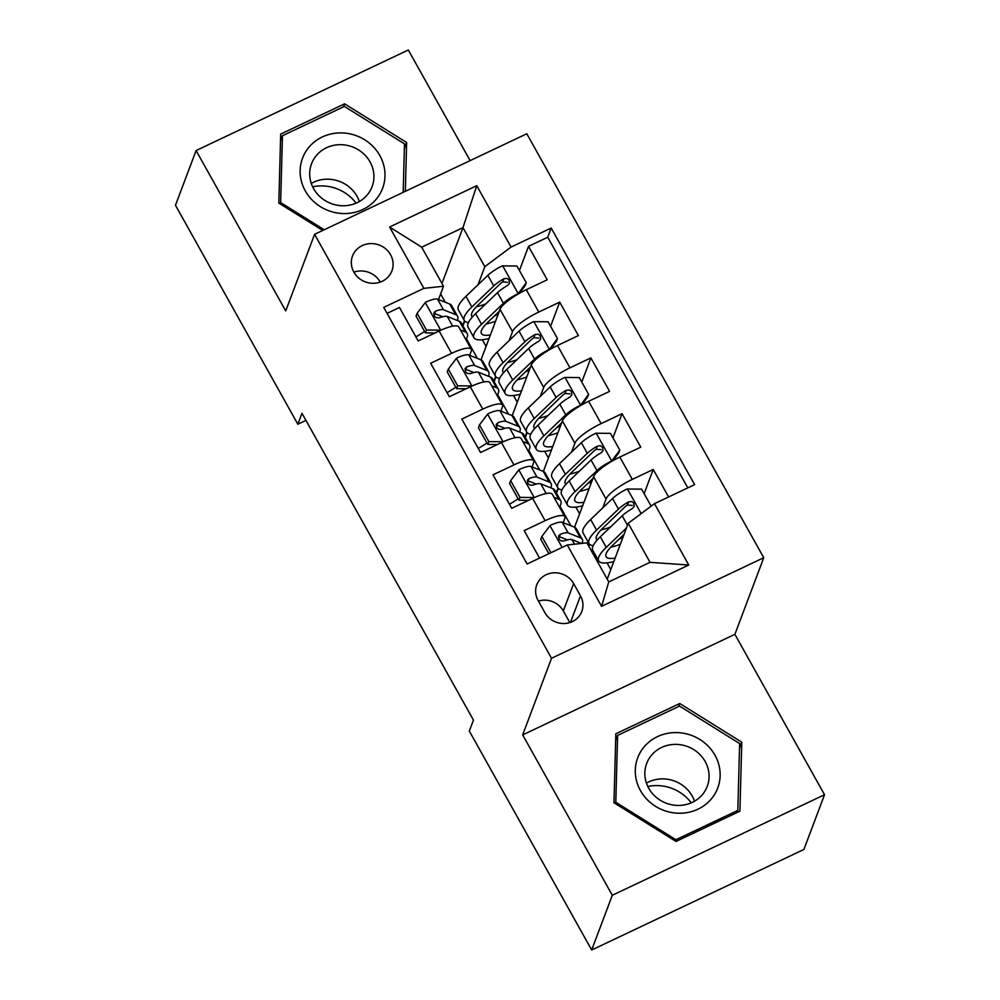 <?xml version="1.0" encoding="UTF-8"?>
<svg xmlns="http://www.w3.org/2000/svg" width="1000" height="1000" viewBox="0 0 1000 1000"><rect width="100%" height="100%" fill="white"/><g stroke="black" fill="none" stroke-linecap="round" stroke-linejoin="round"><path stroke-width="1.5" d="M353.862 272.137A21.05 19.675 20.6 0 0 373.888 283.288A21.05 19.675 20.6 0 0 391.925 270.875A21.05 19.675 20.6 0 0 390.575 254.75A21.05 19.675 20.6 0 0 370.562 243.6A21.05 19.675 20.6 0 0 352.512 256.025A21.05 19.675 20.6 0 0 353.862 272.137M470.125 160.613L408.312 50L196.088 150.55L175.475 205.275L297.85 424.237L305.95 420.4M763.75 557.725L526.8 133.763L314.587 234.312L551.525 658.275L763.75 557.725L734.887 634.338L522.675 734.887L612.3 895.275L824.525 794.725L734.887 634.338M824.525 794.725L803.913 849.45L591.688 950L612.3 895.275M387.062 313.363L399.475 307.475L418.175 340.95L439.113 331.025L451.587 353.35A26.325 6.275 -29.2 0 1 471.262 349.263A26.325 6.275 -29.2 0 1 471.225 351.225L469.675 355.337M451.587 353.35L430.65 363.263L449.35 396.737L470.288 386.812L482.762 409.125A26.325 6.275 -29.2 0 1 502.438 405.05A26.325 6.275 -29.2 0 1 502.4 407.013L500.863 411.125M482.762 409.125L461.825 419.05L480.525 452.512L501.463 442.6L513.938 464.913A26.325 6.275 -29.2 0 1 533.612 460.825A26.325 6.275 -29.2 0 1 533.575 462.8L532.038 466.9M513.938 464.913L493 474.837L511.712 508.3L532.638 498.387A26.325 6.275 -29.2 0 1 552.325 494.3L564.788 516.613A26.325 6.275 -29.2 0 1 564.763 518.587L563.212 522.688M668.6 496.975L653.225 469.475L644.137 493.625M574.55 527.225L593.587 476.7A26.325 6.275 -29.2 0 1 619.825 457.075L640.763 447.163L622.05 413.688L612.95 437.837M543.375 471.438L562.4 420.925A26.325 6.275 150.8 0 1 588.65 401.287L609.587 391.375L590.875 357.9L581.775 382.05M512.2 415.662L531.225 365.138A26.325 6.275 150.8 0 1 557.475 345.513L578.4 335.588L559.7 302.113L550.6 326.275M591.688 950L469.325 731.05L473.45 720.1L301.975 413.288L297.85 424.237M580.487 595.862L573.638 583.587A20.4 19.062 20.6 0 0 554.237 572.788A20.4 19.062 20.6 0 0 536.763 584.825A20.4 19.062 20.6 0 0 538.075 600.438L544.925 612.712A20.4 19.062 20.6 0 0 564.325 623.513A20.4 19.062 20.6 0 0 581.8 611.475A20.4 19.062 20.6 0 0 580.487 595.862L570.513 622.35M443.512 286.25L423.875 288.363L383.725 307.387L527.137 564L567.288 544.975L586.925 542.863L608.75 581.912L650.05 562.337L628.225 523.288L654.463 503.663L694.613 484.637L551.2 228.038L511.05 247.062L484.812 266.688L462.987 227.638L421.688 247.2L443.512 286.25L438.5 299.55M423.875 288.363L389.575 227L476.75 185.7L511.05 247.062M654.463 503.663L688.763 565.025L601.575 606.337L567.288 544.975M493.875 381.175L495.637 376.488M509.162 340.6L512.525 331.662A26.325 6.275 -29.2 0 1 538.763 312.038L559.7 302.113M481.025 359.875L500.05 309.35L512.525 331.662M525.05 436.962L526.812 432.275M540.337 396.375L543.7 387.45A26.325 6.275 -29.2 0 1 569.938 367.825L590.875 357.9M556.225 492.738L557.987 488.062M571.512 452.163L574.875 443.237A26.325 6.275 -29.2 0 1 601.112 423.6L622.05 413.688M588.488 545.65L589.175 543.837M602.688 507.95L606.05 499.012A26.325 6.275 -29.2 0 1 632.3 479.387L653.225 469.475M687.812 487.863L547.737 237.225L528.525 246.337L519.425 270.487M500.05 309.35A26.325 6.275 150.8 0 1 526.287 289.725L547.225 279.8L528.525 246.337M539.55 558.112L524.175 530.612L545.112 520.7A26.325 6.275 -29.2 0 1 564.788 516.613M607.2 579.125L628.225 523.288M196.088 150.55L285.725 310.925L314.587 234.312M522.675 734.887L551.525 658.275M441.962 283.463L462.987 227.638L476.75 185.7M462.7 325.387L464.462 320.7M477.987 284.812L484.812 266.688M445.3 302.275L440.625 293.913M570.95 525.788L559.963 506.125M539.775 470L528.787 450.35M508.6 414.212L497.612 394.562M477.413 358.425L466.438 338.775M589.5 544.225L588.775 546.163M610.788 569.587L607.038 562.875M558.325 488.438L556.512 493.25M579.612 513.8L575.862 507.088M527.137 432.663L525.337 437.463M548.438 458.013L544.688 451.312M533.612 460.825L521.138 438.512A26.325 6.275 150.8 0 0 501.463 442.6M495.962 376.875L494.15 381.675M517.263 402.225L513.513 395.525M502.438 405.05L489.963 382.725A26.325 6.275 150.8 0 0 470.288 386.812M464.787 321.087L462.975 325.887M486.075 346.45L482.325 339.738M547.737 237.225L551.2 228.038M471.262 349.263L458.787 326.95A26.325 6.275 150.8 0 0 439.113 331.025M608.75 581.912L601.575 606.337M650.05 562.337L688.763 565.025M389.575 227L421.688 247.2M569.825 622.587L563.325 610.962A20.4 19.062 20.6 0 0 538.438 601.087M380.262 282.1A21.05 19.675 20.6 0 0 353.875 272.162M741.787 742.2L679.75 703.5L615.837 733.787L613.975 802.763L676.012 841.45L739.925 811.162L741.787 742.2L739.513 748.25M405.325 191.325L406.637 142.513L344.6 103.825L280.688 134.1L278.825 203.075L322.725 230.45M678.612 706.513L679.75 703.5M343.462 106.838L344.6 103.825M404.363 148.562L406.637 142.513M550.938 552.725L541.838 536.438L550.188 525.425A17.438 4.15 -29.2 0 1 562.275 522.312L574.425 527.175A50.338 11.988 -29.2 0 1 576.337 528.713L582.25 539.312A50.338 11.988 150.8 0 0 580.35 537.775L568.2 532.913A17.438 4.15 150.8 0 0 560.312 534.25L558.562 536L559.05 539.312L561.112 540.887L564.05 540.95A17.438 4.15 -29.2 0 1 571.938 539.612L581.525 543.438M541.838 536.438L540.763 539.275L548.825 553.713M582.075 543.387A50.338 11.988 150.8 0 0 582.25 539.312M560.312 534.25L559.125 537.4A8.888 2.112 -29.2 0 1 561.05 537.35L567.4 539.888M650.3 506.775L650.987 505.887L641.625 489.15L627.038 489A17.438 4.15 150.8 0 0 612.55 498.5L590.662 519.487A50.338 11.988 150.8 0 0 583.088 532.987L589.012 543.587A50.338 11.988 150.8 0 0 593.188 545.65M601.087 529.888A41.788 9.95 150.8 0 0 610.375 527.137M626.45 528L606.25 547.375A50.338 11.988 150.8 0 0 598.675 560.875A50.338 11.988 150.8 0 0 613.8 561.6M624.062 534.338L612.425 545.5A41.788 9.95 150.8 0 0 606.138 556.712A41.788 9.95 150.8 0 0 615.125 558.075M598.675 560.875L592.75 550.288A50.338 11.988 -29.2 0 1 600.325 536.775L622.212 515.788A17.438 4.15 -29.2 0 1 632.3 508.6L634.2 506.45L633.75 503.025L631.65 501.538L628.562 501.912A17.438 4.15 150.8 0 0 618.462 509.1L596.587 530.087A50.338 11.988 150.8 0 0 589.012 543.587M619.025 539.175A50.338 11.988 150.8 0 0 622.863 537.513M597.087 540.125A41.788 9.95 -29.2 0 1 596.475 539.412A41.788 9.95 -29.2 0 1 602.762 528.2L624.65 507.212A8.888 2.112 -29.2 0 1 627.375 505.062L632.263 505.412M610.75 547.175A41.788 9.95 150.8 0 0 620.3 544.338M640.438 790.575A42.775 39.975 20.6 0 0 697.987 809.175A42.775 39.975 20.6 0 0 715 755.25A42.775 39.975 20.6 0 0 657.45 736.65A42.775 39.975 20.6 0 0 640.438 790.575M648.737 788.288A32.388 30.263 20.6 0 0 679.525 805.425A32.388 30.263 20.6 0 0 707.275 786.325A32.388 30.263 20.6 0 0 705.188 761.538A32.388 30.263 20.6 0 0 674.412 744.388A32.388 30.263 20.6 0 0 646.663 763.5A32.388 30.263 20.6 0 0 648.737 788.288M694.5 801.213A32.388 30.263 20.6 0 0 692.2 796.038A32.388 30.263 20.6 0 0 646.438 783.112M679.525 706.087L739.638 743.575L737.825 810.4L675.9 839.737L615.8 802.25L617.6 735.425L679.525 706.087M737.025 812.537L737.825 810.4M675.4 841.075L675.9 839.737M615.288 803.587L615.8 802.25M615.662 740.6L617.6 735.425M647.812 786.488A41.125 38.438 -159.4 0 1 691.25 802.837M312.663 186.8A41.125 38.438 -159.4 0 1 324.237 185.987A41.125 38.438 -159.4 0 1 356.087 203.162M341.475 213.463A42.775 39.975 20.6 0 0 384.988 176.062A42.775 39.975 20.6 0 0 343.663 133A42.775 39.975 20.6 0 0 300.15 170.4A42.775 39.975 20.6 0 0 341.475 213.463M340.988 205.688A32.388 30.263 20.6 0 0 372.113 186.637A32.388 30.263 20.6 0 0 342.638 144.762A32.388 30.263 20.6 0 0 311.512 163.812A32.388 30.263 20.6 0 0 340.988 205.688M359.35 201.525A32.388 30.263 20.6 0 0 329.65 179.262A32.388 30.263 20.6 0 0 311.288 183.425M280.5 140.912L282.45 135.75L344.375 106.4L404.487 143.887L403.175 192.338M324.212 229.75L280.637 202.575L282.45 135.75M280.138 203.9L280.637 202.575M554.025 497.362L558.837 499.288A50.338 11.988 -29.2 0 1 560.737 500.825A50.338 11.988 -29.2 0 1 559.438 507.025M510.65 480.65L509.588 483.5L518.938 500.225L520.013 497.388L510.65 480.65L519.012 469.637A17.438 4.15 -29.2 0 1 531.1 466.538L543.25 471.388A50.338 11.988 -29.2 0 1 545.15 472.925L551.075 483.525A50.338 11.988 150.8 0 0 549.175 481.987L537.025 477.125A17.438 4.15 150.8 0 0 529.138 478.462L527.388 480.213L527.875 483.537L529.938 485.112L532.875 485.163A17.438 4.15 -29.2 0 1 540.763 483.825L552.913 488.688A50.338 11.988 -29.2 0 1 554.825 490.225L560.737 500.825M535.513 483.812A41.788 9.95 -29.2 0 1 535.025 484.438M518.125 498.775A41.788 9.95 -29.2 0 1 509.438 504.25M520.013 497.388L534.6 497.525M528.55 500.325L518.938 500.225M550.8 487.837A50.338 11.988 150.8 0 0 551.075 483.525M529.138 478.462L527.95 481.613A8.888 2.112 -29.2 0 1 529.875 481.562L536.225 484.1M522.85 441.575L527.663 443.5A50.338 11.988 -29.2 0 1 529.562 445.037A50.338 11.988 -29.2 0 1 528.263 451.25M479.475 424.862L478.413 427.713L487.762 444.45L488.837 441.6L479.475 424.862L487.837 413.85A17.438 4.15 -29.2 0 1 499.925 410.75L512.075 415.6A50.338 11.988 -29.2 0 1 513.975 417.15L519.9 427.75A50.338 11.988 150.8 0 0 518 426.2L505.85 421.35A17.438 4.15 150.8 0 0 497.95 422.688L496.213 424.438L496.7 427.75L498.762 429.325L501.7 429.375A17.438 4.15 -29.2 0 1 509.588 428.038L521.737 432.9A50.338 11.988 -29.2 0 1 523.638 434.438L529.562 445.037M486.938 442.987A41.788 9.95 -29.2 0 1 478.263 448.462M488.837 441.6L503.425 441.737M497.375 444.538L487.762 444.45M519.612 432.05A50.338 11.988 150.8 0 0 519.9 427.75M497.95 422.688L496.763 425.838A8.888 2.112 -29.2 0 1 498.7 425.775L505.037 428.312M491.675 385.788L496.488 387.713A50.338 11.988 -29.2 0 1 498.387 389.25A50.338 11.988 -29.2 0 1 497.075 395.462M448.3 369.075L447.225 371.925L456.587 388.663L457.65 385.812L448.3 369.075L456.65 358.062A17.438 4.15 -29.2 0 1 468.75 354.963L480.9 359.825A50.338 11.988 -29.2 0 1 482.8 361.362L488.725 371.962A50.338 11.988 150.8 0 0 486.825 370.425L474.663 365.562A17.438 4.15 150.8 0 0 466.775 366.9L465.037 368.65L465.525 371.962L467.587 373.537L470.525 373.587A17.438 4.15 -29.2 0 1 478.413 372.25L490.562 377.113A50.338 11.988 -29.2 0 1 492.463 378.65L498.387 389.25M455.763 387.2A41.788 9.95 -29.2 0 1 447.088 392.675M457.65 385.812L472.238 385.962M466.2 388.75L456.587 388.663M488.438 376.262A50.338 11.988 150.8 0 0 488.725 371.962M466.775 366.9L465.588 370.05A8.888 2.112 -29.2 0 1 467.525 370L473.862 372.537M460.5 330.012L465.312 331.925A50.338 11.988 -29.2 0 1 467.212 333.462A50.338 11.988 -29.2 0 1 465.9 339.675M417.125 313.3L416.05 316.137L425.4 332.875L426.475 330.025L417.125 313.3L425.475 302.288A17.438 4.15 -29.2 0 1 437.562 299.175L449.725 304.037A50.338 11.988 -29.2 0 1 451.625 305.575L457.55 316.175A50.338 11.988 150.8 0 0 455.637 314.637L443.488 309.775A17.438 4.15 150.8 0 0 435.6 311.112L433.85 312.863L434.338 316.175L436.413 317.75L439.338 317.812A17.438 4.15 -29.2 0 1 447.238 316.475L459.387 321.325A50.338 11.988 -29.2 0 1 461.287 322.875L467.212 333.462M424.588 331.413A41.788 9.95 -29.2 0 1 415.913 336.887M426.475 330.025L441.062 330.175M435.012 332.975L425.4 332.875M457.262 320.487A50.338 11.988 150.8 0 0 457.55 316.175M435.6 311.112L434.412 314.262A8.888 2.112 -29.2 0 1 436.35 314.212L442.688 316.75M611.263 461.625L619.812 450.1L610.45 433.363L595.862 433.225A17.438 4.15 150.8 0 0 581.362 442.713L559.487 463.7A50.338 11.988 150.8 0 0 551.912 477.2L557.837 487.8A50.338 11.988 150.8 0 0 562.013 489.862M569.913 474.1A41.788 9.95 150.8 0 0 579.2 471.35M611.45 461.112A17.438 4.15 150.8 0 0 596.962 470.6L575.075 491.587A50.338 11.988 150.8 0 0 567.5 505.1A50.338 11.988 150.8 0 0 582.612 505.812M592.888 478.562L581.25 489.712A41.788 9.95 150.8 0 0 574.963 500.925A41.788 9.95 150.8 0 0 583.95 502.287M619.812 450.1L618.737 452.938L612.85 460.712M567.5 505.1L561.575 494.5A50.338 11.988 -29.2 0 1 569.15 480.988L591.038 460.012A17.438 4.15 -29.2 0 1 601.125 452.825L603.025 450.662L602.575 447.25L600.475 445.75L597.388 446.125A17.438 4.15 150.8 0 0 587.288 453.312L565.4 474.3A50.338 11.988 150.8 0 0 557.837 487.8M587.85 483.387A50.338 11.988 150.8 0 0 591.688 481.725M565.9 484.35A41.788 9.95 -29.2 0 1 565.3 483.625A41.788 9.95 -29.2 0 1 571.587 472.425L593.475 451.438A8.888 2.112 -29.2 0 1 596.2 449.275L601.087 449.637M579.575 491.4A41.788 9.95 150.8 0 0 589.125 488.55M580.087 405.838L588.625 394.312L579.275 377.575L564.688 377.438A17.438 4.15 150.8 0 0 550.188 386.925L528.3 407.912A50.338 11.988 150.8 0 0 520.737 421.425L526.663 432.025A50.338 11.988 150.8 0 0 530.837 434.075M538.725 418.312A41.788 9.95 150.8 0 0 548.025 415.562M580.275 405.325A17.438 4.15 150.8 0 0 565.775 414.825L543.888 435.812A50.338 11.988 150.8 0 0 536.325 449.312A50.338 11.988 150.8 0 0 551.438 450.025M561.712 422.775L550.075 433.925A41.788 9.95 150.8 0 0 543.787 445.138A41.788 9.95 150.8 0 0 552.762 446.512M588.625 394.312L587.562 397.163L581.663 404.925M536.325 449.312L530.4 438.713A50.338 11.988 -29.2 0 1 537.975 425.213L559.85 404.225A17.438 4.15 -29.2 0 1 569.95 397.038L571.85 394.875L571.4 391.463L569.3 389.963L566.213 390.337A17.438 4.15 150.8 0 0 556.112 397.525L534.225 418.512A50.338 11.988 150.8 0 0 526.663 432.025M556.675 427.6A50.338 11.988 150.8 0 0 560.513 425.95M534.725 428.562A41.788 9.95 -29.2 0 1 534.125 427.85A41.788 9.95 -29.2 0 1 540.413 416.637L562.3 395.65A8.888 2.112 -29.2 0 1 565.025 393.488L569.913 393.85M548.4 435.613A41.788 9.95 150.8 0 0 557.938 432.762M548.9 350.062L557.45 338.525L548.1 321.788L533.513 321.65A17.438 4.15 150.8 0 0 519.012 331.15L497.125 352.125A50.338 11.988 150.8 0 0 489.562 365.637L495.475 376.238A50.338 11.988 150.8 0 0 499.663 378.288M507.55 362.537A41.788 9.95 150.8 0 0 516.85 359.787M549.1 349.538A17.438 4.15 150.8 0 0 534.6 359.038L512.712 380.025A50.338 11.988 150.8 0 0 505.15 393.525A50.338 11.988 150.8 0 0 520.262 394.25M530.525 366.987L518.9 378.15A41.788 9.95 150.8 0 0 512.612 389.35A41.788 9.95 150.8 0 0 521.587 390.725M557.45 338.525L556.375 341.375L550.487 349.137M505.15 393.525L499.225 382.925A50.338 11.988 -29.2 0 1 506.788 369.425L528.675 348.438A17.438 4.15 -29.2 0 1 538.775 341.25L540.675 339.087L540.225 335.675L538.125 334.188L535.037 334.562A17.438 4.15 150.8 0 0 524.938 341.737L503.05 362.725A50.338 11.988 150.8 0 0 495.475 376.238M525.487 371.825A50.338 11.988 150.8 0 0 529.338 370.163M503.55 372.775A41.788 9.95 -29.2 0 1 502.95 372.062A41.788 9.95 -29.2 0 1 509.237 360.85L531.112 339.862A8.888 2.112 -29.2 0 1 533.85 337.713L538.737 338.062M517.225 379.825A41.788 9.95 150.8 0 0 526.763 376.987M517.725 294.275L526.275 282.75L516.925 266.012L502.337 265.863A17.438 4.15 150.8 0 0 487.837 275.363L465.95 296.35A50.338 11.988 150.8 0 0 458.375 309.85L464.3 320.45A50.338 11.988 150.8 0 0 468.475 322.512M476.375 306.75A41.788 9.95 150.8 0 0 485.675 304M517.925 293.762A17.438 4.15 150.8 0 0 503.425 303.25L481.538 324.237A50.338 11.988 150.8 0 0 473.963 337.738A50.338 11.988 150.8 0 0 489.087 338.462M499.35 311.2L487.725 322.362A41.788 9.95 150.8 0 0 481.438 333.575A41.788 9.95 150.8 0 0 490.412 334.938M526.275 282.75L525.2 285.587L519.312 293.35M473.963 337.738L468.05 327.15A50.338 11.988 -29.2 0 1 475.613 313.637L497.5 292.65A17.438 4.15 -29.2 0 1 507.6 285.462L509.5 283.312L509.05 279.887L506.95 278.4L503.85 278.775A17.438 4.15 150.8 0 0 493.762 285.963L471.875 306.95A50.338 11.988 150.8 0 0 464.3 320.45M494.312 316.038A50.338 11.988 150.8 0 0 498.162 314.375M472.375 316.988A41.788 9.95 -29.2 0 1 471.775 316.275A41.788 9.95 -29.2 0 1 478.05 305.062L499.938 284.075A8.888 2.112 -29.2 0 1 502.663 281.925L507.562 282.275M486.037 324.038A41.788 9.95 150.8 0 0 495.588 321.2M531.225 365.138L543.7 387.45M562.4 420.925L574.875 443.237M593.587 476.7L606.05 499.012M619.825 457.075L632.3 479.387M526.287 289.725L538.763 312.038M557.475 345.513L569.938 367.825M588.65 401.287L601.112 423.6M532.638 498.387L545.112 520.7M563.325 610.962L573.638 583.587M549.975 525.7L562.125 547.425M574.425 527.175L580.35 537.775M571.938 539.612L574.5 544.2M562.275 522.312L568.2 532.913M641.162 513.612L627.413 489.012M596.587 530.087L590.662 519.487M606.25 547.375L600.325 536.775M618.462 509.1L612.55 498.5M627.487 525.237L622.212 515.788M627.375 505.062L628.562 501.912M518.8 469.913L534.237 497.525M552.913 488.688L558.837 499.288M543.25 471.388L549.175 481.987M540.763 483.825L546.188 493.525M531.1 466.538L537.025 477.125M487.625 414.125L503.05 441.737M521.737 432.9L527.663 443.5M512.075 415.6L518 426.2M509.588 428.038L515.013 437.738M499.925 410.75L505.85 421.35M456.45 358.338L471.875 385.95M490.562 377.113L496.488 387.713M480.9 359.825L486.825 370.425M478.413 372.25L483.825 381.95M468.75 354.963L474.663 365.562M425.275 302.562L440.7 330.175M459.387 321.325L465.312 331.925M449.725 304.037L455.637 314.637M447.238 316.475L452.65 326.175M437.562 299.175L443.488 309.775M611.663 460.838L596.225 433.225M565.4 474.3L559.487 463.7M575.075 491.587L569.15 480.988M587.288 453.312L581.362 442.713M596.962 470.6L591.038 460.012M596.2 449.275L597.388 446.125M580.487 405.05L565.05 377.438M534.225 418.512L528.3 407.912M543.888 435.812L537.975 425.213M556.112 397.525L550.188 386.925M565.775 414.825L559.85 404.225M565.025 393.488L566.213 390.337M549.312 349.263L533.875 321.65M503.05 362.725L497.125 352.125M512.712 380.025L506.788 369.425M524.938 341.737L519.012 331.15M534.6 359.038L528.675 348.438M533.85 337.713L535.037 334.562M518.138 293.488L502.7 265.875M471.875 306.95L465.95 296.35M481.538 324.237L475.613 313.637M493.762 285.963L487.837 275.363M503.425 303.25L497.5 292.65M502.663 281.925L503.85 278.775"/></g></svg>
